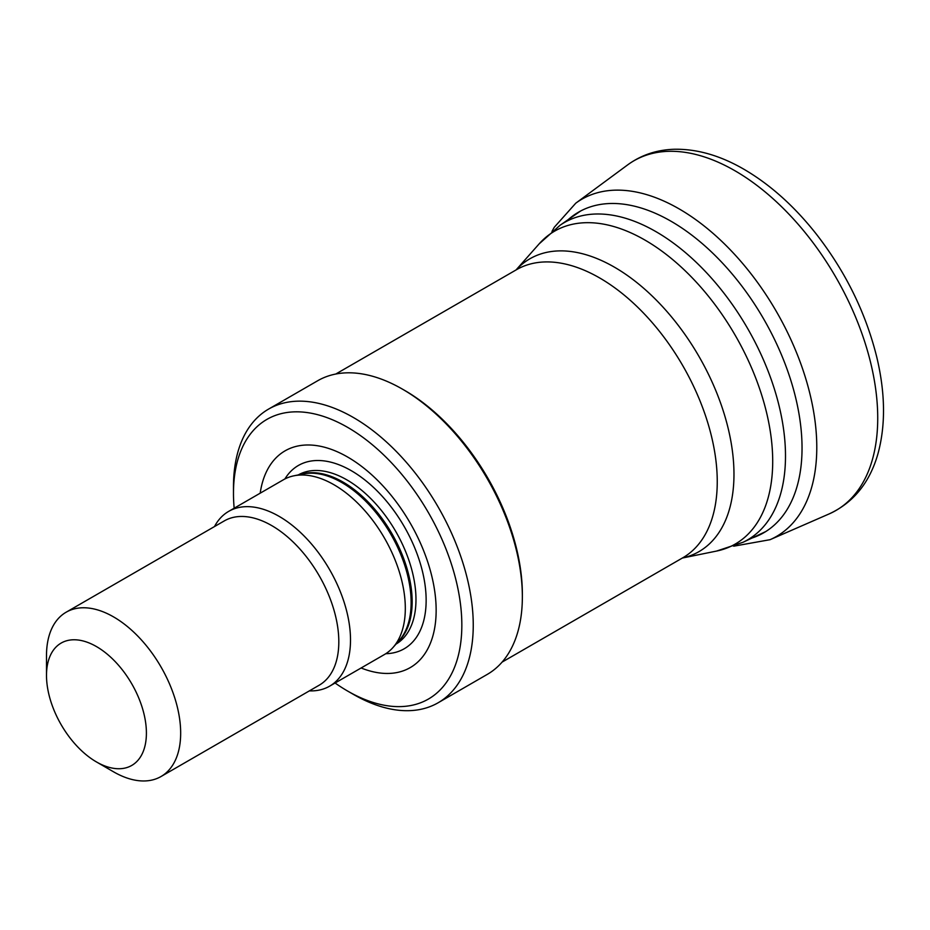 <?xml version="1.0" encoding="UTF-8"?>
<svg xmlns="http://www.w3.org/2000/svg" width="930" height="930" viewBox="0 0 930 930"><rect width="100%" height="100%" fill="white"/><g stroke="black" fill="none" stroke-linecap="round" stroke-linejoin="round"><path stroke-width="1.4" d="M96.453 646.571A70.645 40.792 60 0 1 146.405 733.096A70.645 40.792 60 0 1 96.453 761.937A70.645 40.792 60 0 1 46.5 675.413A70.645 40.792 60 0 1 96.453 646.571M46.5 675.413L46.5 655.638A94.872 54.777 60 0 1 66.146 612.207A94.872 54.777 60 0 1 113.576 616.904A94.872 54.777 60 0 1 175.561 700.499A94.872 54.777 60 0 1 161.018 776.527A94.872 54.777 60 0 1 113.576 771.83L96.453 761.937M66.146 612.207L224.293 520.905A94.872 54.777 60 0 1 271.734 525.601A94.872 54.777 60 0 1 333.707 609.197A94.872 54.777 60 0 1 319.164 685.224L161.018 776.527M214.493 526.554A100.928 58.264 60 0 1 228.687 511.372A100.928 58.264 60 0 1 279.14 516.371A100.928 58.264 60 0 1 345.077 605.314A100.928 58.264 60 0 1 329.604 686.177A100.928 58.264 60 0 1 309.365 690.874M228.687 511.372L283.487 479.729A100.928 58.264 60 0 1 293.961 475.8A100.928 58.264 60 0 1 333.951 484.728A100.928 58.264 60 0 1 396.982 564.894A100.928 58.264 60 0 1 393.065 647.431A100.928 58.264 60 0 1 384.416 654.534L329.604 686.177M260.191 493.179A125.143 72.249 60 0 1 347.657 457.049A125.143 72.249 60 0 1 435.891 602.373A125.143 72.249 60 0 1 361.119 667.984M234.162 508.21A161.483 93.233 60 0 1 233.477 493.307A161.483 93.233 60 0 1 347.657 427.382A161.483 93.233 60 0 1 461.838 625.146A161.483 93.233 60 0 1 347.657 691.071A161.483 93.233 60 0 1 335.091 683.015M233.477 493.307L233.477 486.716A169.551 97.894 60 0 1 268.584 409.095A169.551 97.894 60 0 1 353.365 417.489A169.551 97.894 60 0 1 464.128 566.905A169.551 97.894 60 0 1 438.135 702.766A169.551 97.894 60 0 1 353.365 694.361L347.657 691.071M268.584 409.095L317.688 380.742A169.551 97.894 60 0 1 402.458 389.147L402.458 389.147A169.551 97.894 60 0 1 522.358 596.804A169.551 97.894 60 0 1 487.239 674.413L438.135 702.766M404.748 390.461L402.458 389.147L404.748 390.461A166.319 96.022 60 0 1 522.358 594.165L522.358 596.804M293.961 475.8L303.099 473.94A97.917 56.532 60 0 1 341.891 482.6A97.917 56.532 60 0 1 403.05 560.372A97.917 56.532 60 0 1 399.237 640.456L393.065 647.431M300.553 474.451A97.697 56.405 60 0 1 343.077 482.1A97.697 56.405 60 0 1 405.166 562.743A97.697 56.405 60 0 1 397.517 642.398M298.298 474.916A97.697 56.405 60 0 1 346.902 479.892A97.697 56.405 60 0 1 410.653 565.754A97.697 56.405 60 0 1 395.994 644.118M284.894 478.962A105.822 61.101 60 0 1 351.319 470.708A105.822 61.101 60 0 1 424.01 578.6A105.822 61.101 60 0 1 385.776 653.709M335.765 374.034L516.487 269.7A166.319 96.022 60 0 1 599.641 277.942A166.319 96.022 60 0 1 708.3 424.499A166.319 96.022 60 0 1 682.806 557.779L502.084 662.113M516.069 269.944A169.074 97.615 60 0 1 614.416 267.166A169.074 97.615 60 0 1 728.55 429.997A169.074 97.615 60 0 1 682.388 558.023M516.045 269.956L539.168 243.846A180.653 104.3 60 0 1 644.967 240.08A180.653 104.3 60 0 1 767.099 414.861A180.653 104.3 60 0 1 716.542 551.072L682.364 558.035M580.657 210.982L560.116 225.234A183.222 105.788 60 0 1 655.941 231.64A183.222 105.788 60 0 1 776.771 397.017A183.222 105.788 60 0 1 743.14 542.225L716.542 551.072M828.828 514.058A201.938 116.587 -120 0 0 868.527 354.528A201.938 116.587 -120 0 0 734.328 170.399A201.938 116.587 -120 0 0 627.506 164.994C641.223 154.961 656.94 149.718 674.657 149.253C697.43 148.916 720.704 155.694 744.477 169.574C770.493 184.872 794.418 206.355 816.261 234.011C845.614 271.781 865.772 312.805 876.758 357.074C885.383 393.216 885.744 425.591 877.827 454.212C869.527 482.891 853.252 502.816 828.99 513.988L770.052 539.691L733.7 546.189M769.901 539.76A194.684 112.402 -120 0 0 806.938 382.602A194.684 112.402 -120 0 0 673.483 205.763A194.684 112.402 -120 0 0 575.775 203.182L627.506 164.994M752.091 537.993A185.128 106.892 -120 0 0 793.825 390.588A185.128 106.892 -120 0 0 665.159 218.015A185.128 106.892 -120 0 0 568.265 219.596M560.116 225.234L539.168 243.846M765.75 531.565L743.14 542.225M551.978 231.419L554.292 227.257L575.775 203.182"/></g></svg>
